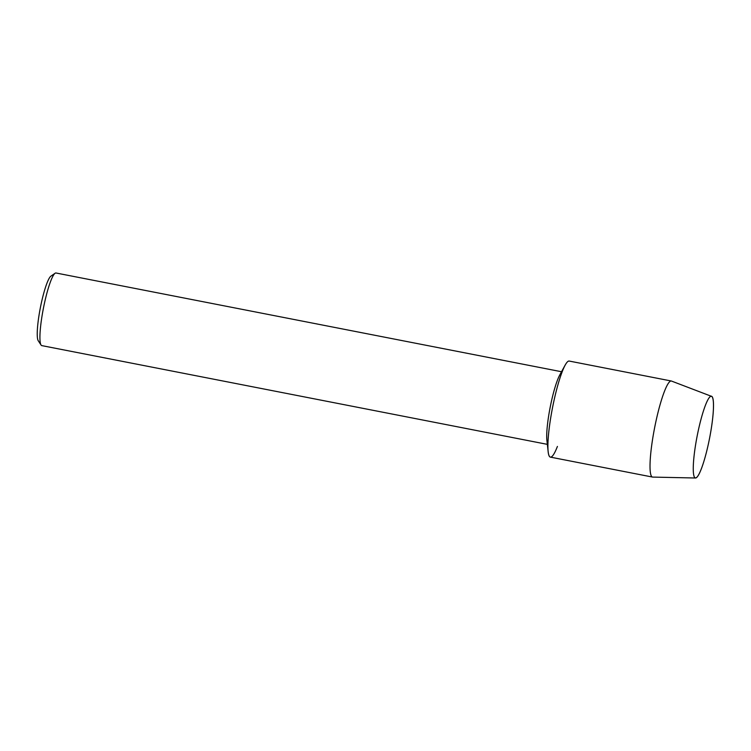 <?xml version="1.0" encoding="UTF-8"?>
<svg xmlns="http://www.w3.org/2000/svg" width="751" height="751" viewBox="0 0 751 751"><rect width="100%" height="100%" fill="white"/><g stroke="black" fill="none" stroke-linecap="round" stroke-linejoin="round"><path stroke-width="1.13" d="M708.343 444.151A41.624 6.299 101.1 0 0 708.728 398.359A41.624 6.299 101.1 0 0 698.383 430.107A41.624 6.299 101.1 0 0 693.746 475.083A41.624 6.299 101.1 0 0 708.343 444.151A41.624 6.299 101.1 0 0 711.497 396.331A41.624 6.299 101.1 0 0 708.728 398.359A41.624 6.299 101.1 0 0 698.383 430.107A41.624 6.299 101.1 0 0 693.746 475.083A41.624 6.299 101.1 0 0 695.548 478.002A41.624 6.299 101.1 0 0 708.343 444.151M711.497 396.331L671.488 381.057A48.946 7.407 101.1 0 0 671.3 381.001L569.174 361.053A48.946 7.407 101.1 0 0 553.938 400.837A48.946 7.407 101.1 0 1 565.109 365.164L559.711 375.087A36.996 5.595 101.1 0 0 551.262 402.048A36.996 5.595 101.1 0 0 546.916 440.565L548.183 451.792A48.946 7.407 101.1 0 0 557.411 446.441M561.532 371.736L56.006 272.998A36.996 5.595 101.1 0 0 55.076 273.261A36.996 5.595 101.1 0 0 44.487 303.066A36.996 5.595 101.1 0 0 41.061 345.028A36.996 5.595 101.1 0 0 41.821 345.62L547.348 444.357M55.076 273.261L50.871 276.171A33.297 5.041 101.1 0 0 41.343 302.991A33.297 5.041 101.1 0 0 38.254 340.757L41.061 345.028M671.3 381.001A48.946 7.407 101.1 0 0 656.064 420.785A48.946 7.407 101.1 0 0 652.535 477.073L550.408 457.124A48.946 7.407 101.1 0 1 553.938 400.837A48.946 7.407 101.1 0 0 548.183 451.792M652.535 477.073A48.946 7.407 101.1 0 0 652.732 477.092L695.548 478.002"/></g></svg>
